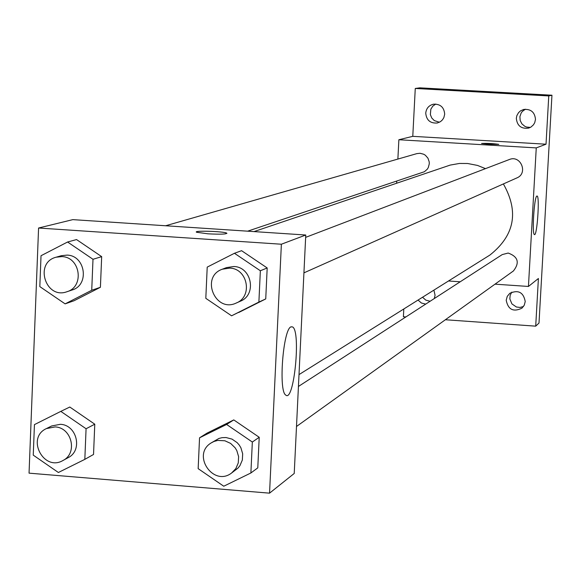 <?xml version="1.0" encoding="UTF-8"?>
<svg xmlns="http://www.w3.org/2000/svg" width="581" height="581" viewBox="0 0 581 581"><rect width="100%" height="100%" fill="white"/><g stroke="black" fill="none" stroke-linecap="round" stroke-linejoin="round"><path stroke-width="0.87" d="M511.781 292.127L510.147 295.337L509.842 298.939L511.941 303.928L516.4 307L519.995 307.443L523.481 306.507M525.384 109.206L522.304 111.458L521.164 113.004L519.908 116.621L520.169 120.441L521.891 123.855L524.81 126.309L526.575 127.05L530.366 127.406M435.757 104.05L432.801 106.134L430.841 109.199L430.368 114.617L431.756 118.001L434.305 120.601L439.432 122.25M422.54 297.247L425.873 300.166L430.136 301.248M397.876 159.063L398.871 139.738L412.779 136.332L415.27 88.457L419.823 87.84L551.95 95.226L539.001 323.051L535.704 326.159L445.373 319.746M405.872 316.943L403.396 316.768L403.802 308.976M396.634 183.182L396.736 181.199M425.742 113.092C426.309 108.306 428.901 105.335 433.52 104.181C440.376 103.926 444.095 107.26 444.683 114.181L443.862 117.602L442.468 119.846L440.521 121.611L437.326 122.998C430.274 123.521 426.418 120.216 425.742 113.092M516.32 118.306L516.821 115.721L518.521 112.678L520.445 110.898L523.619 109.468C530.838 108.829 534.796 112.14 535.486 119.403L534.731 122.656L533.452 124.821L530.983 127.05L528.717 128.089C521.259 129.091 517.126 125.83 516.32 118.306M412.779 136.332L546.024 144.211L548.762 95.93L551.95 95.226M415.27 88.457L548.762 95.93M398.871 139.738L536.256 147.901L546.024 144.211M536.256 147.901L528.441 286.455L538.405 278.502L535.704 326.159M536.88 196.044L537.084 196.015C539.872 195.928 537.12 236.365 534.462 234.586C531.811 234.775 534.215 196.458 536.88 196.044M506.204 300.21L507.264 296.354L509.82 293.296C518.339 289.578 523.474 292.323 525.231 301.532L524.265 305.199L521.934 308.177C513.343 312.273 508.099 309.615 506.204 300.21M433.898 290.137L435.067 295.271L434.297 298.554M425.72 304.103L421.407 303.013L418.044 300.065M485.484 168.635L477.48 165.418L467.632 163.501L459.455 163.45L450.173 165.091L254.02 231.594M299.004 374.607L489.936 255.037C514.643 235.443 519.123 211.738 503.371 183.937M528.441 286.455L494.997 284.167M460.203 281.792L448.496 280.986M296.499 426.483L513.43 270.957C519.864 262.663 518.114 256.693 508.186 253.047L502.245 254.587L298.431 386.459M247.637 231.173L424.42 171.722L427.296 169.187L428.306 167.539L429.279 163.798L429.206 161.852L427.95 158.185L425.401 155.28L423.76 154.255L420.048 153.275L416.817 153.631L165.621 225.755M305.642 237.368L509.334 159.521C520.685 154.648 528.398 173.327 516.923 177.895L303.928 272.859M489.057 144.284L481.598 143.485C486.856 143.202 492.594 143.492 498.803 144.357L489.057 144.284M481.591 143.471L498.81 144.379M72.821 219.633L305.759 235.014L294.226 473.464L269.548 493.16L29.05 473.152L38.578 228.021L72.821 219.633M207.01 433.128L233.773 419.91L259.22 437.282L257.782 467.872L259.22 437.282L233.773 419.91L207.01 433.128L199.544 437.82L226.605 424.457L252.336 442.039L250.883 472.978L223.765 486.224L198.157 468.649L199.544 437.82M67.585 242.008L76.539 239.568L101.675 256.642L100.411 287.283L74.078 300.733L65.116 303.87L39.82 286.6L41.026 255.72L67.585 242.008L92.996 259.286L91.733 290.268L65.116 303.87M38.578 228.021L281.378 244.223L269.548 493.16M69.8 407.027L94.776 424.195L93.534 454.465L94.776 424.195L69.8 407.027L60.823 411.377L86.075 428.749L84.826 459.36L58.383 472.498L33.248 455.134L34.439 424.617L60.823 411.377M234.455 253.28L241.58 250.687L267.187 267.964L265.735 298.925L231.587 315.81L205.812 298.329L207.214 267.115L234.455 253.28L260.353 270.761L258.886 302.076L231.587 315.81M281.378 244.223L305.759 235.014M290.965 326.863L292.563 326.921C301.14 330.967 293.986 403.04 285.758 395.058C278.335 391.245 283.092 329.144 290.965 326.863M208.056 233.823L196.668 232.262C192.202 230.374 223.765 231.274 226.67 233.112C226.779 234.216 220.577 234.455 208.056 233.823M196.668 232.277C192.202 230.388 223.765 231.289 226.67 233.126L226.924 233.38M236.322 302.999L240.425 301.176C257.034 294.756 251.747 266.846 233.845 266.512L226.517 267.609L222.32 269.206C200.155 276.788 215.282 313.297 236.322 302.999C253.033 296.55 247.717 268.444 229.698 268.11L222.32 269.206M241.58 250.687L267.187 267.964L265.735 298.925L238.733 312.498M260.353 270.761L267.187 267.964M258.886 302.076L265.735 298.925M231.558 473.043L237.978 468.097L239.902 465.708L242.335 460.05L242.684 453.819L240.89 447.777L239.249 445.061L237.179 442.664L232.008 439.105L226.002 437.529L222.022 437.675L218.943 438.444L211.157 442.933C191.367 454.734 213.307 487.147 231.558 473.043L235.813 468.627L238.268 462.934L238.617 456.659L236.808 450.58L235.16 447.842L230.621 443.412L224.905 440.783L217.817 440.405L213.975 441.466L211.157 442.933M226.605 424.457L233.773 419.91M252.336 442.039L259.22 437.282M250.883 472.978L257.782 467.872M66.931 291.735L72.102 289.999C89.743 285.075 85.48 255.444 67.062 255.103L61.325 255.705L56.074 257.216C33.959 262.706 45.623 299.76 66.931 291.735C84.681 286.782 80.381 256.947 61.847 256.606L56.074 257.216M76.539 239.568L101.675 256.642L100.411 287.283L74.078 300.733M92.996 259.286L101.675 256.642M91.733 290.268L100.411 287.283M62.988 460.486L68.159 457.654C82.996 450.493 76.953 424.805 60.308 424.312L51.665 425.967L46.386 428.589C25.905 437.834 43.684 471.997 62.988 460.486C77.912 453.282 71.833 427.427 55.079 426.926L46.386 428.589M86.075 428.749L94.776 424.195M84.826 459.36L93.534 454.465M291.066 326.812L292.563 326.921"/></g></svg>
